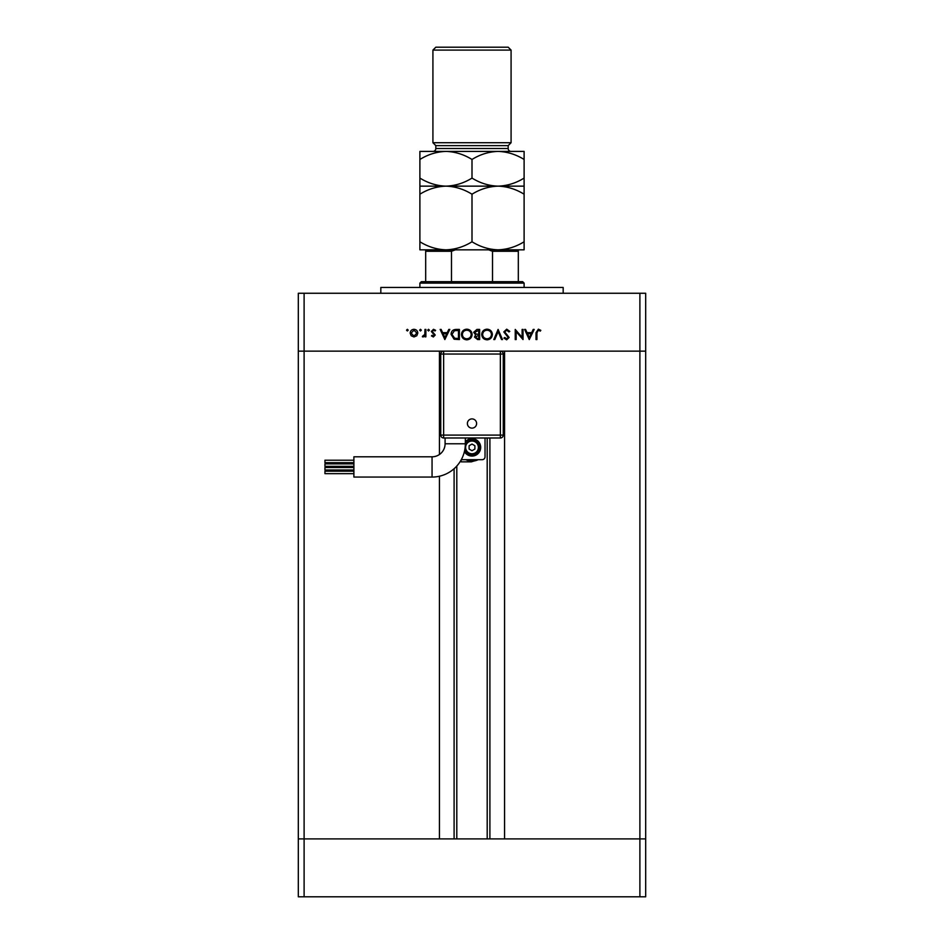 <?xml version="1.0" encoding="UTF-8"?>
<svg xmlns="http://www.w3.org/2000/svg" width="944" height="944" viewBox="0 0 944 944"><rect width="100%" height="100%" fill="white"/><g stroke="black" fill="none" stroke-linecap="round" stroke-linejoin="round"><path stroke-width="1.42" d="M456.802 466.041L456.802 838.909M439.432 454.512L439.432 351.144L304.11 351.144L645.684 351.144L645.684 896.8L639.89 896.8L639.89 838.909L645.684 838.909L639.89 838.909L639.89 351.144L504.568 351.144L504.568 838.909L639.89 838.909L304.11 838.909L439.432 838.909L439.432 476.236M639.89 896.8L304.11 896.8L304.11 838.909L298.316 838.909L304.11 838.909L304.11 351.144L298.316 351.144L298.316 293.254L645.684 293.254L645.684 351.144L639.89 351.144L639.89 293.254M304.11 896.8L298.316 896.8L298.316 351.144L304.11 351.144L304.11 293.254M380.821 293.254L380.821 287.46L563.179 287.46L563.179 293.254M522.115 337.386L522.115 329.432L523.023 329.432L523.023 339.569L516.144 331.592L516.144 339.569L515.235 339.569L515.235 329.432L522.115 337.386M503.801 331.922L506.704 329.173L509.784 331.391L508.922 331.899L506.704 330.211L504.71 331.934L509.135 337.456L506.633 339.828L503.931 338.117L504.757 337.492L506.739 338.79L508.226 337.504L503.801 331.922M498.09 329.432L502.503 339.569L501.535 339.569L498.149 331.58L494.774 339.569L493.806 339.569L498.09 329.432M487.033 329.173C490.278 329.456 492.06 331.214 492.379 334.459C492.095 337.704 490.349 339.498 487.116 339.828C483.812 339.569 482.018 337.787 481.723 334.506C482.006 331.25 483.776 329.48 487.033 329.173M466.773 329.173C470.018 329.456 471.799 331.214 472.106 334.459C471.835 337.704 470.088 339.498 466.855 339.828C463.551 339.569 461.758 337.787 461.463 334.506C461.746 331.25 463.516 329.48 466.773 329.173M449.769 329.432L444.836 339.569L440.164 329.432L441.143 329.432L442.642 332.677L447.232 332.677L448.778 329.432L449.769 329.432M407.36 329.303L408.209 330.152L407.36 330.99L406.522 330.152L407.36 329.303M417.814 333.114L416.8 335.745L413.979 336.973L411.171 335.745L410.156 333.114C410.369 330.778 411.643 329.503 413.979 329.303C416.328 329.503 417.602 330.766 417.814 333.114M420.481 329.303L421.319 330.152L420.481 330.99L419.632 330.152L420.481 329.303M424.965 329.432L425.874 329.432L425.874 336.843L424.965 336.843L424.965 335.745L423.16 336.973L422.357 336.713L422.865 335.922L424.8 334.459L424.965 329.432M428.529 329.303L429.378 330.152L428.529 330.99L427.691 330.152L428.529 329.303M435.219 335.026L433.355 336.973L431.455 335.911L432.069 335.285L433.355 336.064L434.311 335.061L431.325 331.45L433.497 329.303L435.609 330.306L435.007 330.99L433.544 330.211L432.234 331.403L435.219 335.026M451.067 334.377C451.256 331.108 452.978 329.468 456.247 329.432L459.386 329.432L459.386 339.569L454.123 339.203L451.067 334.377M476.909 329.432L479.646 329.432L479.646 339.569L477.664 339.569L474.454 337.055L475.623 334.896L473.676 332.312L476.909 329.432M534.198 329.432L529.265 339.569L524.593 329.432L525.572 329.432L527.071 332.677L531.661 332.677L533.207 329.432L534.198 329.432M538.328 330.211L536.924 332.831L536.924 339.569L536.015 339.569L536.015 332.725L538.375 329.173L540.829 330.341L540.287 331.12L538.328 330.211M411.065 333.114L413.979 336.064L416.906 333.114L413.979 330.211L411.065 333.114M443.125 333.716L444.907 337.586L446.748 333.716L443.125 333.716M458.477 338.53L458.477 330.471L454.418 330.73L451.975 334.377L454.642 338.247L458.477 338.53M462.371 334.506C462.643 337.15 464.129 338.577 466.808 338.79C469.475 338.554 470.938 337.114 471.198 334.459C470.926 331.84 469.463 330.424 466.808 330.211C464.118 330.412 462.631 331.84 462.371 334.506M477.499 338.53L478.738 338.53L478.738 335.285L475.363 337.043L477.499 338.53M478.136 334.247L478.738 334.247L478.738 330.471L474.584 332.312L476.236 334.117L478.136 334.247M482.632 334.506C482.915 337.15 484.39 338.577 487.069 338.79C489.735 338.554 491.21 337.114 491.47 334.459C491.187 331.84 489.724 330.424 487.069 330.211C484.378 330.412 482.891 331.84 482.632 334.506M527.554 333.716L529.336 337.586L531.177 333.716L527.554 333.716M445.084 443.774A13.027 13.027 0 0 1 432.057 456.802L432.057 477.062A33.288 33.288 0 0 0 465.345 443.774L445.084 443.774L445.084 437.992M472 418.9A4.614 4.614 0 0 1 476.614 423.514A4.614 4.614 0 0 1 472 428.128A4.614 4.614 0 0 1 467.386 423.514A4.614 4.614 0 0 1 472 418.9M353.894 469.994L324.948 469.994L324.948 467.528L353.894 467.528M353.894 462.666L324.948 462.666L324.948 460.212L353.894 460.212M353.894 466.336L324.948 466.336L324.948 463.882L353.894 463.882M353.894 473.664L324.948 473.664L324.948 471.198L353.894 471.198M432.057 477.062L353.894 477.062L353.894 456.802L432.057 456.802M464.413 451.61A8.685 8.685 0 0 0 480.685 447.397A8.685 8.685 0 0 0 465.345 441.816M479.233 447.397A7.233 7.233 0 0 1 464.932 448.966A7.233 7.233 0 0 0 479.233 447.397A7.233 7.233 0 0 0 465.333 444.577M500.367 351.144L500.367 354.035L503.258 354.035A2.891 2.891 0 0 0 500.367 351.144A2.891 2.891 0 0 1 503.258 354.035L503.258 435.09L500.367 435.09L500.367 437.992L443.633 437.992A2.891 2.891 0 0 1 440.742 435.09L440.742 354.035L443.633 354.035L443.633 435.09L500.367 435.09L500.367 354.035L443.633 354.035L443.633 351.144A2.891 2.891 0 0 0 440.742 354.035A2.891 2.891 0 0 1 443.633 351.144M485.027 437.992L485.027 456.802A2.891 2.891 0 0 1 482.136 459.693L461.864 459.693A2.891 2.891 0 0 1 461.321 459.645M465.864 459.693A13.747 13.747 0 0 0 477.782 459.87L471.28 461.864L461.144 461.864L461.144 459.952M472 444.058L469.109 445.721L469.109 449.061L472 450.736L474.891 449.061L474.891 445.721L472 444.058M500.367 437.992A2.891 2.891 0 0 0 503.258 435.09A2.891 2.891 0 0 1 500.367 437.992M434.228 249.83L445.946 249.83L434.228 249.83M419.891 283.117L421.343 281.678L522.657 281.678L524.109 283.117L419.891 283.117L419.891 287.46M524.109 283.117L524.109 287.46M425.685 249.83L425.685 251.281L425.685 249.83M425.685 281.678L425.685 251.281L451.48 251.281L455.374 249.83M451.48 281.678L451.48 251.281M492.52 281.678L492.52 251.281L488.626 249.83M518.315 281.678L518.315 249.83L518.315 251.281L492.52 251.281M509.772 249.83L498.054 249.83C488.898 249.523 480.213 246.832 472 241.77C463.893 246.809 455.209 249.499 445.946 249.83C436.801 249.523 428.116 246.832 419.891 241.77L419.891 249.83L498.054 249.83C507.306 249.499 515.99 246.809 524.109 241.77L524.109 178.086C515.99 183.124 507.306 185.815 498.054 186.145C507.199 186.452 515.884 189.142 524.109 194.204M435.821 145.624L508.179 145.624L511.082 142.721L432.918 142.721L435.821 145.624L435.821 148.515A2.891 2.891 0 0 1 432.918 151.406M432.918 50.091L435.821 47.2L508.179 47.2L511.082 50.091L432.918 50.091L432.918 142.721M508.179 145.624L508.179 148.515A2.891 2.891 0 0 0 511.082 151.406L498.054 151.406L524.109 151.406L524.109 178.086M511.082 50.091L511.082 142.721M419.891 186.145L445.946 186.145C436.801 185.838 428.116 183.148 419.891 178.086L419.891 194.204C428.01 189.166 436.694 186.487 445.946 186.145C455.102 186.452 463.787 189.142 472 194.204L472 241.77M419.891 194.204L419.891 241.77M472 194.204C480.107 189.166 488.791 186.487 498.054 186.145L524.109 186.145M498.054 249.83L524.109 249.83L524.109 241.77M445.946 186.145L498.054 186.145C488.898 185.838 480.213 183.148 472 178.086C463.893 183.124 455.209 185.815 445.946 186.145M498.054 151.406C488.791 151.748 480.107 154.427 472 159.465C463.787 154.403 455.102 151.713 445.946 151.406C436.694 151.748 428.01 154.427 419.891 159.465L419.891 151.406L498.054 151.406C507.199 151.713 515.884 154.403 524.109 159.465M472 159.465L472 178.086M419.891 159.465L419.891 178.086M489.901 437.992L489.901 838.909M454.099 468.72L454.099 838.909M465.628 447.397A6.372 6.372 0 0 0 472 453.769A6.372 6.372 0 0 0 478.372 447.397A6.372 6.372 0 0 0 472 441.025A6.372 6.372 0 0 0 465.628 447.397M440.742 435.09A2.891 2.891 0 0 0 443.633 437.992L443.633 435.09L440.742 435.09M435.821 148.515L508.179 148.515M487.198 437.992L487.198 838.909M465.345 443.774L465.345 437.992"/></g></svg>
